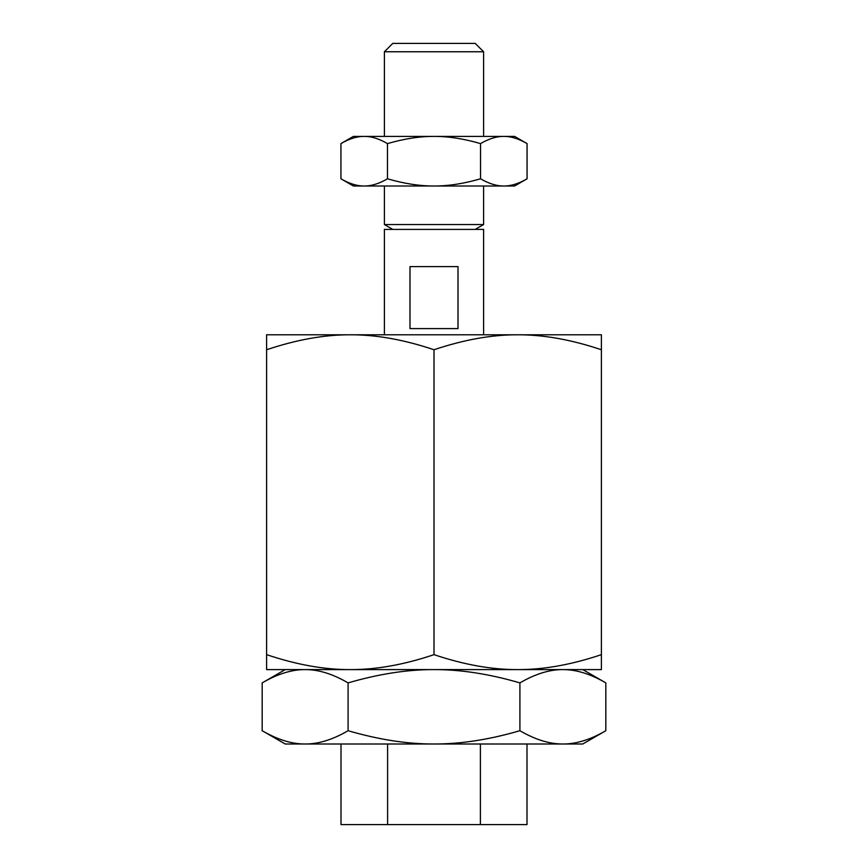 <?xml version="1.0" encoding="UTF-8"?>
<svg xmlns="http://www.w3.org/2000/svg" width="868" height="868" viewBox="0 0 868 868"><rect width="100%" height="100%" fill="white"/><g stroke="black" fill="none" stroke-linecap="round" stroke-linejoin="round"><path stroke-width="1.3" d="M480.395 743.995L480.395 824.6L341.005 824.6L341.005 743.995M387.605 824.6L387.605 743.995M480.395 824.6L526.995 824.6L526.995 743.995M434 654.646C404.054 664.725 376.159 669.705 350.303 669.597L601.405 669.597L601.405 654.646C571.459 664.725 543.552 669.705 517.697 669.597C491.841 669.705 463.946 664.725 434 654.646L434 349.75C463.946 339.681 491.841 334.69 517.697 334.798C543.552 334.69 571.459 339.681 601.405 349.75L601.405 334.798L350.303 334.798C376.159 334.69 404.054 339.681 434 349.75M601.405 654.646L601.405 349.75M266.595 654.646L266.595 669.597L350.303 669.597C324.448 669.705 296.541 664.725 266.595 654.646L266.595 349.75C296.541 339.681 324.448 334.69 350.303 334.798L266.595 334.798L266.595 349.75M384.405 136.395L384.405 51.765L392.77 43.4L475.23 43.4L483.595 51.765L483.595 136.395M384.405 51.765L483.595 51.765M392.792 229.402L384.405 224.552L384.405 186.002M384.405 224.552L483.595 224.552L483.595 186.002M384.405 334.798L384.405 229.402L483.595 229.402L483.595 334.798M409.989 328.603L409.989 266.595L458.011 266.595L458.011 328.603L409.989 328.603M582.797 669.597L605.821 682.888C590.457 673.937 576.135 669.51 562.865 669.597C549.596 669.51 535.274 673.937 519.91 682.888L519.91 730.715C489.172 739.666 460.539 744.093 434 743.995C407.461 744.093 378.828 739.666 348.09 730.715L348.09 682.888C378.828 673.937 407.461 669.51 434 669.597C460.539 669.51 489.172 673.937 519.91 682.888M348.09 730.715C332.726 739.666 318.404 744.093 305.135 743.995L285.203 743.995L262.179 730.715L262.179 682.888L285.203 669.597M262.179 682.888C277.543 673.937 291.865 669.51 305.135 669.597C318.404 669.51 332.726 673.937 348.09 682.888M262.179 730.715C277.543 739.666 291.865 744.093 305.135 743.995L562.865 743.995C576.135 744.093 590.457 739.666 605.821 730.715L582.797 743.995L562.865 743.995C549.596 744.093 535.274 739.666 519.91 730.715M605.821 730.715L605.821 682.888M514.605 136.395L527.071 143.6C518.749 138.75 510.992 136.352 503.798 136.395L514.605 136.395M340.929 143.6L353.395 136.395L364.202 136.395C371.385 136.352 379.142 138.75 387.464 143.6C404.119 138.75 419.624 136.352 434 136.395C448.376 136.352 463.881 138.75 480.536 143.6C488.858 138.75 496.615 136.352 503.798 136.395L364.202 136.395C357.008 136.352 349.251 138.75 340.929 143.6L340.929 178.797L353.395 186.002L364.202 186.002C357.008 186.056 349.251 183.647 340.929 178.797M480.536 178.797C463.881 183.647 448.376 186.056 434 186.002L503.798 186.002C510.992 186.056 518.749 183.647 527.071 178.797L514.605 186.002L503.798 186.002C496.615 186.056 488.858 183.647 480.536 178.797L480.536 143.6M527.071 178.797L527.071 143.6M387.464 178.797C379.142 183.647 371.385 186.056 364.202 186.002L434 186.002C419.624 186.056 404.119 183.647 387.464 178.797L387.464 143.6M475.208 229.402L483.595 224.552"/></g></svg>
